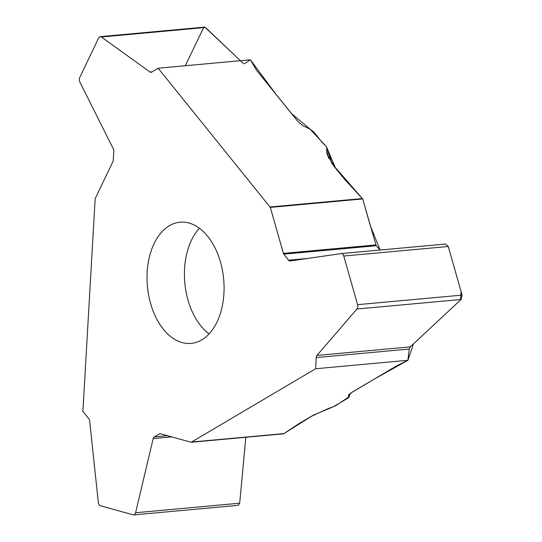 <?xml version="1.0" encoding="UTF-8"?>
<svg xmlns="http://www.w3.org/2000/svg" width="542" height="542" viewBox="0 0 542 542"><rect width="100%" height="100%" fill="white"/><g stroke="black" fill="none" stroke-linecap="round" stroke-linejoin="round"><path stroke-width="0.81" d="M238.121 505.347L133.691 514.9A3.747 2.358 -95.2 0 1 133.142 514.846L100.439 505.774A3.747 2.358 -95.2 0 1 98.312 502.4L89.674 420.965A3.279 2.06 -95.2 0 0 88.813 418.715L82.892 411.459L95.121 199.368A14.98 9.424 -95.2 0 0 95.148 198.745L113.021 161.34A1.87 1.179 -95.2 0 0 113.231 160.473L113.793 151.333A3.279 2.06 -95.2 0 0 113.312 148.86L79.864 82.086A3.747 2.358 -95.2 0 1 79.742 77.526L98.63 37.974A3.747 2.358 -95.2 0 1 100.229 36.646A3.747 2.358 -95.2 0 1 101.401 37.005L205.513 27.479L240.37 60.69M349.258 394.169L348.953 396.771L348.221 395.748L351.799 392.367L395.978 366.263A14.045 3.116 -15.9 0 1 397.543 365.423L407.889 360.301L315.627 368.743L191.536 442.048A14.98 9.424 -95.2 0 0 191.177 442.279L283.547 433.83L299.048 423.607L310.654 416.669L328.506 408.438L333.472 406.724L347.889 398.153L348.953 396.771L348.818 397.476M223.934 293.452A60.853 38.292 84.8 0 1 191.096 343.404A60.853 38.292 84.8 0 1 147.417 286.291A60.853 38.292 84.8 0 1 180.005 222.206A60.853 38.292 84.8 0 1 223.934 293.452M245.824 437.279L239.7 503.213L238.175 505.34M326.677 151.103L326.833 148.054L326.088 146.238L321.975 142.153L313.649 131.828L309.814 129.084L302.944 125.703L298.147 121.747L257.05 70.894A14.045 7.5 -154.5 0 1 255.953 69.308L250.397 59.776L158.135 68.217L269.997 206.997A14.98 9.424 -95.2 0 0 270.329 207.396L362.7 198.941L344.739 179.463L333.96 166.313L327.138 154.429L326.677 151.103L328.77 158.474M335.152 167.79L327.124 148.752A4.682 1.125 -22.9 0 0 327.158 148.427L335.505 168.23M315.627 368.743L316.223 357.557L409.251 349.048L410.274 346.88L461.059 299.489L462.082 295.112L448.275 246.481L445.416 244.056L341.284 253.581A3.747 2.358 -95.2 0 0 341.203 253.595L290.153 260.973A3.279 2.06 -95.2 0 1 290.085 260.98A3.279 2.06 -95.2 0 1 288.581 260.201L283.778 254.164L376.175 245.716L362.7 198.941M409.251 349.048L407.889 360.301M376.175 245.716L380.105 250.031L370.261 225.56L362.7 198.941L331.867 163.542L326.243 146.469L310.071 129.186L291.278 113.359L276.894 95.514L250.397 59.776L244.611 63.658M204.571 27.107L205.513 27.479M341.284 253.581A3.747 2.358 -95.2 0 1 343.777 256.041L357.584 304.672A3.747 2.358 -95.2 0 1 356.941 309.015L316.968 355.416A3.279 2.06 -95.2 0 0 316.223 357.557M270.329 207.396L283.391 253.385A1.87 1.179 -95.2 0 0 283.778 254.164M158.135 68.217L151.618 72.147A3.279 2.06 -95.2 0 1 151.028 72.343A3.279 2.06 -95.2 0 1 150.012 72.032L101.401 37.005M133.691 514.9A3.747 2.358 -95.2 0 0 135.581 512.739L153.19 438.586L171.76 436.893M191.177 442.279L160.249 433.695A1.87 1.179 -95.2 0 0 159.971 433.668A1.87 1.179 -95.2 0 0 159.653 433.776L154.28 436.879A3.279 2.06 -95.2 0 0 153.19 438.586M283.019 433.681L283.547 433.83L313.249 415.199L335.478 405.856L349.014 396.819L350.22 393.39L373.96 379.271L407.889 360.301L413.451 343.919L460.517 299.997L461.073 291.555L448.248 246.414M243.643 63.732L204.89 27.127M203.623 27.656L185.303 65.731M283.859 433.607L191.536 442.048M199.422 228.284A60.853 38.292 -95.2 0 0 184.822 282.87A60.853 38.292 -95.2 0 0 209.083 333.906M362.32 198.555L269.997 206.997M326.833 148.054L327.124 148.752M348.791 394.651L348.635 396.548M159.653 433.776L160.31 433.715M154.28 436.879L167.397 435.68M135.581 512.739L239.7 503.213M288.581 260.201L307.368 258.48M341.358 253.581L445.321 244.069M343.777 256.041L448.275 246.481M357.584 304.672L462.082 295.112M356.941 309.015L461.059 299.489M316.968 355.416L410.274 346.88M283.391 253.385L375.755 244.93M150.012 72.032L152.126 71.842M349.075 397.151L349.434 394.014M326.663 147.241L327.158 148.427M204.49 27.114L100.229 36.646"/></g></svg>

